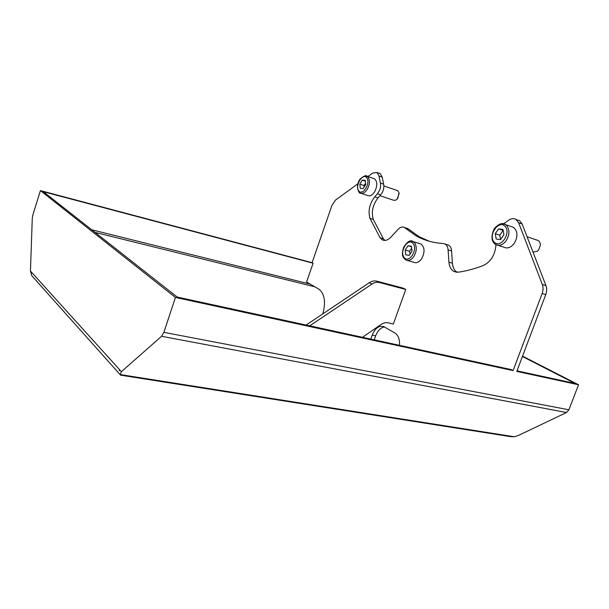 <?xml version="1.0" encoding="UTF-8"?>
<svg xmlns="http://www.w3.org/2000/svg" width="609" height="609" viewBox="0 0 609 609"><rect width="100%" height="100%" fill="white"/><g stroke="black" fill="none" stroke-linecap="round" stroke-linejoin="round"><path stroke-width="0.91" d="M120.384 374.916L31.729 275.641L30.458 271.043L32.277 218.296L32.916 214.756L40.407 190.594L175.43 297.443L163.874 332.339L161.583 336.29L121.381 371.68L120.194 374.565L120.612 375.167L510.266 436.6L514.384 436.767L518.914 435.222L566.522 412.514L161.583 336.29M357.848 183.842L335.521 200.064L331.981 205.302L312.09 262.677L40.407 190.594M309.753 325.845L371.893 284.099C374.421 282.454 376.918 281.929 379.392 282.507L405.769 289.465L393.33 324.041L388.23 322.854C385.809 322.336 383.358 322.915 380.869 324.582L362.507 337.302M312.09 262.677L313.102 263.217L306.578 282.028L318.796 289.085C324.605 293.683 325.96 301.927 322.869 313.833M370.79 339.099L372.221 335.102L375.654 335.856C377.725 330.558 380.663 327.604 384.485 326.987M399.519 345.341C399.824 339.365 398.294 335.262 394.929 333.009L383.936 326.69C379.102 325.236 375.197 328.038 372.221 335.102M313.102 263.217L43.368 191.706L177.204 297.055L511.255 369.602L513.105 370.599L175.43 297.443M542.147 293.538L545.771 294.596C546.905 291.414 546.966 288.422 545.946 285.606L542.33 284.517C543.35 287.334 543.289 290.348 542.147 293.538L513.105 370.599M542.33 284.517L518.64 222.78L522.164 224.013L545.946 285.606M503.597 223.83L508.584 220.283C511.248 218.403 513.745 218.136 516.074 219.484L518.64 222.78M495.962 244.681C495.17 254.783 490.983 261.71 483.417 265.471C474.799 268.79 466.433 271.028 458.311 272.177L453.812 271.386C450.942 269.665 449.32 266.605 448.94 262.205L448.102 249.896L451.566 250.954C451.322 248.16 450.317 246.219 448.551 245.138L446.755 244.582M367.912 176.526L372.678 173.07L376.971 172.484L378.988 175.986L380.389 183.05C381.006 186.887 380.016 190.465 377.42 193.784L374.786 196.791C369.473 203.809 367.882 211.011 370.006 218.387L380.092 237.799L382.231 239.824C384.987 241.141 387.864 240.258 390.879 237.183L398.21 229.243C400.319 227.081 402.359 226.487 404.338 227.454L415.84 235.706C423.955 240.296 433.06 242.892 443.169 243.501L445.095 244.064C446.854 245.145 447.859 247.087 448.102 249.896M379.453 282.523L376.796 281.168L403.059 288.103L405.769 289.465M373.294 178.384L374.505 178.802C377.511 181.657 377.534 186.011 374.588 191.858C372.221 195.314 369.853 196.501 367.471 195.443L361.312 193.403M511.035 226.502L513.509 227.347C517.84 231.298 518.069 236.673 514.194 243.471C510.822 247.665 507.335 248.891 503.727 247.132L498.162 245.328M419.289 243.486L420.994 244.003C424.808 247.399 425.013 252.347 421.603 258.833C419.045 262.304 416.389 263.446 413.64 262.251L407.573 260.5M121.381 371.68L119.57 369.671L119.128 370.729L119.57 369.671L31.501 272.193L31.394 273.258L31.501 272.193L30.458 271.043M522.552 356.128L578.55 384.774L568.897 409.788L566.522 412.514M578.55 384.774L516.79 371.399L545.771 294.596M516.995 370.851L575.018 383.449L522.408 356.509M405.183 249.994L407.992 245.739L411.433 246.264L412.057 251.098L409.218 255.377L405.784 254.798L405.183 249.994L409.507 251.273L410.139 253.983M411.714 248.411L409.507 251.273M411.501 246.79L407.992 245.739M536.719 240.007L538.189 240.509C539.65 241.484 540.35 243.098 540.29 245.343L538.691 249.789L537.328 251.213L533.012 252.096M495.254 233.689L498.626 228.893L502.973 229.395L503.932 234.747L500.514 239.573L496.183 239.017L495.254 233.689L499.73 235.181L500.674 239.352M503.156 230.415L499.73 235.181M503.095 230.408L498.626 228.893M397.007 190.419L397.73 190.663L399.024 192.718L397.86 198.222L395.812 200.201L393.62 200.247L379.963 195.695M397.235 199.059L399.139 193.54M359.82 184.131L362.294 180.104L365.233 180.294L365.689 184.55L363.192 188.6L360.262 188.371L359.82 184.131L363.916 185.509L364.289 186.826M365.567 183.4L363.916 185.509M365.324 181.139L362.294 180.104M376.796 281.168L376.735 281.152C374.269 280.574 371.779 281.099 369.26 282.728L306.121 325.054M378.988 175.986L382.231 177.112L380.206 173.618L379.064 173.215M382.231 177.112L383.655 184.169L380.389 183.05M377.42 193.784L380.686 194.88C383.289 191.561 384.271 187.998 383.655 184.169M380.686 194.88L378.052 197.872C372.731 204.868 371.147 212.046 373.287 219.407L383.419 238.797L384.957 240.433M405.023 227.949L408.388 229.007L406.256 228.055M408.388 229.007L419.236 236.756L429.322 241.263M451.566 250.954L452.418 263.24C452.784 267.48 454.329 270.48 457.047 272.253M522.164 224.013L519.591 220.724L517.277 219.902M375.654 335.856L374.223 339.845M568.897 409.788L163.874 332.339M514.384 436.767L120.194 374.565M95.05 232.387L314.868 286.816M310.217 284.129L91.738 229.783M420.994 244.003L413.245 241.644C410.504 239.52 407.231 241.529 403.432 247.665C401.506 256.176 402.442 256.846 405.868 260.013C408.601 261.208 411.25 260.051 413.815 256.549C416.739 251.395 417.036 246.858 414.691 242.922L413.245 241.644L411.174 241.111M413.206 243.592C418.155 249.926 408.738 264.017 404.033 257.447C399.253 251.144 408.373 237.236 413.206 243.592M513.509 227.347L505.493 224.592C502.6 222.315 498.878 223.64 494.325 228.55C490.793 236.117 491.25 241.446 495.688 244.529C499.289 246.287 502.768 245.039 506.132 240.806C509.626 235.005 509.824 229.943 506.741 225.634L505.493 224.592L502.44 223.709M505.097 226.373C511.56 233.293 500.233 249.203 494.082 241.994C487.855 235.12 498.786 219.453 505.097 226.373M374.505 178.802L367.151 176.26C366.23 174.905 363.87 175.849 360.071 179.076C354.324 187.092 360.094 194.461 360.102 193.007C362.469 194.065 364.837 192.863 367.197 189.384C369.777 184.557 370.097 180.485 368.156 177.166L365.674 175.826M366.793 177.767C370.927 183.005 362.659 196.342 358.724 190.876C354.712 185.646 362.751 172.492 366.793 177.767M369.26 282.728L371.893 284.099M448.94 262.205L452.418 263.24M380.092 237.799L383.419 238.797M370.006 218.387L373.287 219.407M374.786 196.791L378.052 197.872M527.074 236.726L538.189 240.509M383.876 185.928L397.73 190.663M376.735 281.152L379.392 282.507M516.074 219.484L519.591 220.724M445.095 244.064L448.551 245.138M419.236 236.756L415.84 235.706M407.703 228.512L404.338 227.454M380.206 173.618L376.971 172.484M456.75 272.238L453.812 271.386M382.231 239.824L384.233 240.418"/></g></svg>
